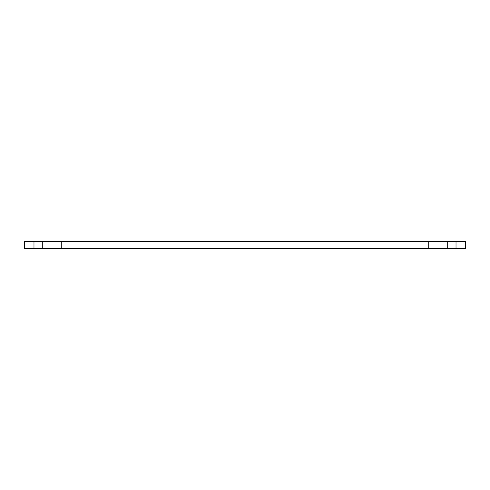 <?xml version="1.0" encoding="UTF-8"?>
<svg xmlns="http://www.w3.org/2000/svg" width="490" height="490" viewBox="0 0 490 490"><rect width="100%" height="100%" fill="white"/><g stroke="black" fill="none" stroke-linecap="round" stroke-linejoin="round"><path stroke-width="0.73" d="M428.75 248.559L465.5 248.559L465.5 241.441L428.75 241.441L428.75 248.559L42.281 248.559L42.281 241.441L33.982 241.441L33.982 248.559L42.281 248.559M33.982 241.441L24.5 241.441L24.5 248.559L33.982 248.559M447.719 248.559L447.719 241.441M456.019 248.559L456.019 241.441M61.25 248.559L61.25 241.441L428.75 241.441M61.25 241.441L42.281 241.441"/></g></svg>
